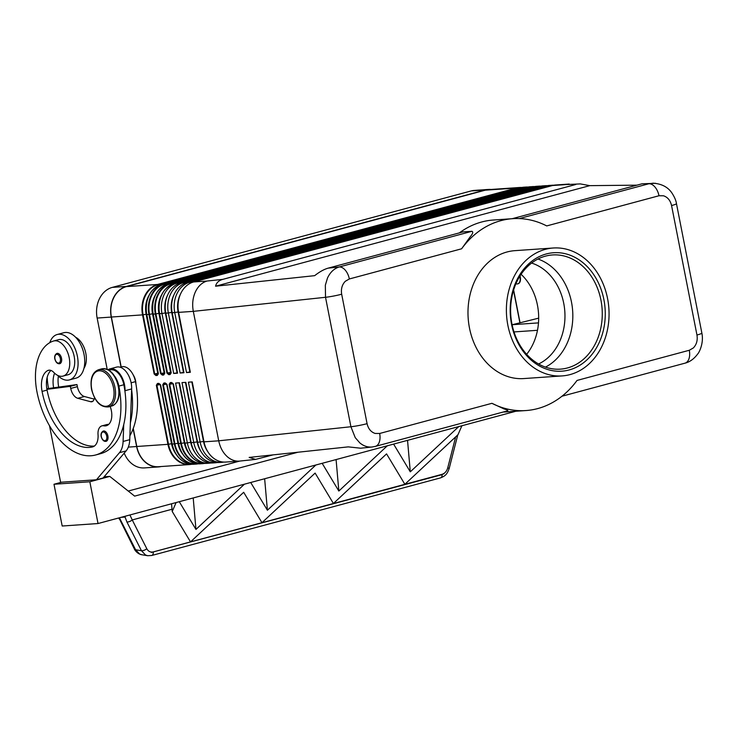 <?xml version="1.0" encoding="UTF-8"?>
<svg xmlns="http://www.w3.org/2000/svg" width="739" height="739" viewBox="0 0 739 739"><rect width="100%" height="100%" fill="white"/><g stroke="black" fill="none" stroke-linecap="round" stroke-linejoin="round"><path stroke-width="1.11" d="M531.59 263.066A52.959 42.345 -94 0 1 563.737 303.332A52.959 42.345 -94 0 1 538.574 363.985M507.213 410.856C508.432 410.57 507.379 409.923 504.053 408.926L491.925 403.309L379.661 433.479L375.163 433.451C370.969 432.066 368.281 428.805 367.08 423.669L341.677 294.214C340.845 288.986 342.055 284.672 345.307 281.282L349.344 278.963A12.822 7.602 -105 0 0 345.362 270.262A12.822 7.602 -105 0 0 339.21 266.973C334.13 268.525 330.222 272.211 327.488 278.03L325.336 285.217L325.52 297.29L350.914 426.745L218.716 440.813C220.148 447.668 223.123 453.053 227.64 456.988C231.261 459.981 235.141 461.358 239.288 461.118L255.565 459.399L249.172 457.423L348.272 446.873L360.65 448.213L372.234 446.984M273.107 454.873L255.565 459.399M367.08 423.669A12.822 1.192 168.9 0 1 358.877 425.516A12.822 1.192 168.9 0 1 350.914 426.745L355.237 437.645L359.838 442.92C363.634 446.042 367.699 447.409 372.022 447.003L375.283 446.393A12.822 7.602 75 0 1 375.126 446.439M170.949 372.382L167.494 373.001L169.213 373.629A0.859 0.684 86 0 0 168.714 374.645L170.081 374.553A0.859 0.684 -94 0 1 170.58 373.537L171.199 372.779L159.606 313.696L161.952 313.53A25.643 20.507 -94 0 1 176.981 283.12L535.858 186.671A25.643 20.507 -94 0 1 539.008 186.145A25.643 20.507 -94 0 1 540.939 186.126M164.548 372.825L161.093 373.444L162.811 374.073A0.859 0.684 86 0 0 162.312 375.089L163.679 374.996A0.859 0.684 -94 0 1 164.178 373.98L164.797 373.223L153.204 314.14L155.338 313.992L166.931 373.075L168.714 374.645M158.146 373.269L154.691 373.888L156.409 374.516A0.859 0.684 86 0 0 155.911 375.532L157.278 375.44A0.859 0.684 -94 0 1 157.776 374.424L158.395 373.666L146.802 314.583L148.945 314.435L160.539 373.518L162.312 375.089M172.464 383.153A0.859 0.684 -94 0 1 171.633 382.488L170.266 382.59A0.859 0.684 86 0 0 170.995 383.264L169.148 384.354L180.741 443.446A25.643 20.507 86 0 0 202.449 463.667A25.643 20.507 86 0 0 204.564 463.39L200.315 463.815A25.643 20.507 -94 0 1 178.607 443.594L178.441 443.566A25.394 20.304 86 0 0 188.602 460.258M170.949 383.264L170.995 383.264A0.859 0.684 86 0 0 171.097 383.245L172.252 383.162M172.944 383.43L184.861 443.151L173.416 384.058L172.363 383.162L170.995 383.264M166.063 383.587A0.859 0.684 -94 0 1 165.24 382.931L163.864 383.033A0.859 0.684 86 0 0 164.594 383.707L162.746 384.797L174.339 443.89L174.894 443.816L163.301 384.723L166.33 384.169L166.201 383.652M203.678 463.307A25.394 20.304 -94 0 1 181.295 443.372L178.607 443.594L167.014 384.502L165.961 383.606L164.594 383.707A0.859 0.684 86 0 0 164.695 383.689L165.85 383.606M159.661 384.031A0.859 0.684 -94 0 1 158.839 383.375L157.472 383.476A0.859 0.684 86 0 0 158.192 384.151L158.192 384.151A0.859 0.684 86 0 0 158.294 384.132L159.448 384.049M160.151 384.317L172.205 444.037L160.612 384.945L159.559 384.049L156.345 385.241L167.938 444.333L168.492 444.259L156.908 385.167L159.929 384.613L159.8 384.095M580.291 183.909L565.88 184.593L580.291 183.909L589.787 185.646L636.953 185.166M655.521 183.29L641.932 183.826L512.109 218.716M653.294 183.17L648.842 183.762A12.822 7.602 75 0 1 654.994 187.05A12.822 7.602 75 0 1 658.985 195.752L663.483 195.78C667.677 197.165 670.365 200.426 671.566 205.562L696.96 335.016C697.801 340.254 696.591 344.559 693.339 347.949L689.293 350.268L577.03 380.437A96.172 76.902 86 0 1 537.752 408.575A96.172 76.902 86 0 1 525.965 410.551A96.172 76.902 86 0 1 491.925 403.309M676.453 203.594A12.822 1.192 168.9 0 1 676.462 203.631L701.865 333.086C704.055 343.321 698.909 352.882 697.782 353.879C694.06 358.914 689.773 362.018 684.914 363.191A12.822 7.602 -105 0 0 684.942 363.182A12.822 7.602 -105 0 0 688.785 359.283A12.822 7.602 -105 0 0 689.293 350.268M379.661 433.479A12.822 7.602 75 0 1 379.144 442.495A12.822 7.602 75 0 1 375.31 446.393A12.822 7.602 75 0 1 375.283 446.402M658.985 195.752L546.721 225.922A96.172 76.902 86 0 0 512.672 218.679A96.172 76.902 86 0 0 500.885 220.656A96.172 76.902 86 0 0 461.607 248.794L470.272 236.692C472.784 233.81 473.357 232.009 471.981 231.289L463.02 231.907L328.199 268.137C324.116 269.273 319.608 271.776 314.675 275.656L215.576 286.205C216.37 282.769 218.781 280.478 222.799 279.36L575.801 184.491M512.672 218.679L493.476 220.01A96.172 76.902 86 0 0 481.689 221.986A96.172 76.902 86 0 0 459.344 232.896M222.799 279.36L206.994 281.042C201.913 282.594 198.015 286.279 195.29 292.099C192.703 298.039 192.048 304.459 193.313 311.359L325.52 297.29A12.822 1.192 168.9 0 0 333.474 296.062A12.822 1.192 168.9 0 0 341.677 294.214M520.025 275.952A6.623 3.926 75 0 1 520.311 277.097A6.623 3.926 75 0 1 518.057 283.767A6.623 3.926 75 0 1 517.891 283.813M515.961 283.693A6.623 3.926 -105 0 0 517.734 283.859A6.623 3.926 -105 0 0 519.979 277.19A6.623 3.926 -105 0 0 519.776 276.34M67.739 374.821A18.161 10.771 -105 0 0 68.025 374.747A18.161 10.771 -105 0 0 68.302 374.673A18.161 10.771 -105 0 0 73.651 354.175A18.161 10.771 -105 0 0 58.593 339.663L53.614 341.002A18.161 10.771 -105 0 0 53.337 341.085A50.548 29.985 -105 0 0 36.95 391.772A68.385 40.562 -105 0 0 95.664 454.975A68.385 40.562 -105 0 0 118.877 386.1A16.027 9.505 -105 0 0 114.85 376.456M110.148 406.45A14.956 8.877 75 0 1 106.296 425.747A14.956 8.877 75 0 1 103.746 425.812A10.688 6.337 -105 0 0 101.927 425.867A10.688 6.337 -105 0 0 98.028 434.643A14.956 8.877 75 0 1 92.569 446.929A14.956 8.877 75 0 1 92.273 447.003A59.841 35.49 75 0 1 42.068 391.421A21.366 12.674 75 0 1 47.453 370.682A10.688 6.337 75 0 1 48.386 370.285A10.688 6.337 75 0 1 53.818 372.438A18.161 10.771 -105 0 0 63.037 376.086A18.161 10.771 -105 0 0 63.323 376.012A18.161 10.771 -105 0 0 68.672 355.514A18.161 10.771 -105 0 0 53.614 341.002M49.504 425.692L60.598 482.262L96.439 479.777L119.45 452.693A21.366 12.674 -105 0 0 123.099 441.46L123.727 424.62A68.385 40.562 -105 0 0 124.965 391.467A68.385 40.562 -105 0 0 123.856 384.76A16.027 9.505 -105 0 0 117.806 372.733A16.027 9.505 -105 0 0 110.102 369.943L108.984 370.248M133.279 375.052A10.688 6.337 75 0 1 135.616 380.964A10.688 6.337 75 0 1 135.93 384.021M83.95 368.318A18.161 10.771 -105 0 0 85.345 351.284A18.161 10.771 -105 0 0 75.609 337.252M129.898 435.696A68.385 40.562 -105 0 0 135.486 381.638A16.027 9.505 -105 0 0 129.436 369.611A16.027 9.505 -105 0 0 121.732 366.821L120.152 367.246M57.66 375.384A23.509 13.949 -105 0 0 67.822 380.179A23.509 13.949 -105 0 0 69.411 379.911A23.509 13.949 -105 0 0 77.105 354.905A23.509 13.949 -105 0 0 58.806 334.24A23.509 13.949 -105 0 0 57.208 334.508A23.509 13.949 -105 0 0 49.809 342.637M57.208 334.508L63.859 332.716A23.509 13.949 75 0 1 65.448 332.458A23.509 13.949 75 0 1 83.756 353.122A23.509 13.949 75 0 1 76.062 378.128L69.411 379.911M61.531 358.323A5.339 3.168 75 0 1 59.711 363.708C57.494 364.041 55.859 362.443 54.797 358.895C54.307 356.309 55.019 354.471 56.94 353.39A5.339 3.168 75 0 1 57.3 353.325A5.339 3.168 75 0 1 61.531 358.323M107.894 435.964A5.339 3.168 75 0 1 106.083 441.34C103.866 441.682 102.231 440.074 101.169 436.537C100.68 433.941 101.391 432.103 103.312 431.022A5.339 3.168 75 0 1 103.672 430.966A5.339 3.168 75 0 1 107.894 435.964M455.658 436.888L447.751 467.833L449.22 468.341C447.132 474.318 445.414 475.916 440.546 477.874A4.277 2.531 -105 0 0 440.555 477.874A4.277 2.531 -105 0 0 441.58 477.061A4.277 2.531 -105 0 0 442.125 474.632L153.102 551.959C150.387 552.458 148.28 551.368 146.793 548.707A4.277 1.949 153.2 0 1 144.123 550.287A4.277 1.949 153.2 0 1 141.463 550.731L145.528 555.007L147.671 555.71L151.717 555.488A4.277 2.531 75 0 1 151.717 555.497A4.277 2.531 75 0 1 151.606 555.516M134.452 549.114C133.999 548.615 136.623 553.853 141.805 554.749L139.662 554.056L135.597 549.77A4.277 1.949 153.2 0 1 134.452 549.123A4.277 1.949 153.2 0 1 134.443 549.114L118.951 517.91M146.793 548.707L132.244 519.942A4.277 1.949 153.2 0 1 129.574 521.522A4.277 1.949 153.2 0 1 126.914 521.965L141.463 550.731L135.597 549.77L119.422 517.79M153.296 552.245A4.277 2.531 75 0 1 152.751 554.684A4.277 2.531 75 0 1 151.726 555.488L440.555 477.874M121.141 517.328L125.057 517.051A10.688 8.545 86 0 0 124.605 516.395M172.03 509.245L132.244 519.942L129.916 514.963M545.437 249.32A64.108 51.268 -94 0 1 553.289 247.999A64.108 51.268 -94 0 1 608.373 303.461A64.108 51.268 -94 0 1 570.009 374.599A64.108 51.268 -94 0 1 562.157 375.911A64.108 51.268 -94 0 1 507.074 320.449A64.108 51.268 -94 0 1 545.437 249.32M562.157 375.911L523.748 378.571A64.108 51.268 -94 0 1 468.674 323.109A64.108 51.268 -94 0 1 507.028 251.981A64.108 51.268 -94 0 1 514.889 250.66L553.289 247.999M569.104 369.962A59.369 47.472 -94 0 1 511.564 324.356A59.369 47.472 -94 0 1 546.343 253.948A59.369 47.472 -94 0 1 603.883 299.554A59.369 47.472 -94 0 1 569.104 369.962M567.413 367.967A57.226 45.763 -94 0 1 560.402 369.14A57.226 45.763 -94 0 1 511.231 319.627A57.226 45.763 -94 0 1 545.474 256.128A57.226 45.763 -94 0 1 552.486 254.955A57.226 45.763 -94 0 1 601.657 304.459A57.226 45.763 -94 0 1 567.413 367.967M537.983 259.019A57.226 45.763 -94 0 1 571.496 302.131A57.226 45.763 -94 0 1 545.465 367.107M521.097 274.298A52.959 42.345 -94 0 1 526.639 354.314M458.817 426.588L461.893 425.747L458.004 434.689L404.861 484.304L386.562 453.894L333.418 503.499L315.119 473.089L261.966 522.704L243.676 492.285L190.523 541.899L172.224 511.49L176.122 502.548L179.272 501.707L195.955 529.429L244.415 484.193L250.715 482.502L267.398 510.233L315.858 464.997L322.158 463.307L338.841 491.038L387.301 445.802L393.61 444.102L410.293 471.833L458.743 426.597L515.84 411.253M151.403 552.43L442.125 474.632M153.102 551.959L443.973 473.81M315.932 464.988L393.582 444.111M267.398 510.233L264.645 478.761M338.841 491.038L336.088 459.556M297.919 452.231L134.627 496.118L109.778 476.415L89.835 481.773L98.028 523.535L315.858 464.988M195.955 529.429L193.202 497.957M410.293 471.833L407.54 440.361M393.61 444.093L458.743 426.588M172.224 511.49L171.55 503.776M89.835 481.773L53.993 484.257L62.187 526.02L98.028 523.535M126.914 521.965L125.057 517.051L125.538 516.145M239.732 461.081L128.235 491.047M109.778 476.415L104.088 476.812M53.993 484.257L61.697 482.188M91.359 480.341L92.421 480.054M95.664 454.984L100.643 453.644A68.385 40.562 -105 0 0 123.727 424.62M94.37 446.06A59.841 35.49 75 0 1 47.056 390.081A21.366 12.674 75 0 1 46.917 389.342A21.366 12.674 75 0 1 50.945 370.442M108.615 424.454A10.688 6.337 -105 0 0 106.906 424.528L101.927 425.867M124.965 391.467L124.993 390.719A17.099 10.143 -105 0 0 109.825 368.918A17.099 10.143 -105 0 0 108.051 369.712M94.638 397.998L93.844 399.873A6.411 3.806 75 0 1 91.959 401.739A6.411 3.806 75 0 1 90.685 401.73L77.78 398.293A10.688 6.337 75 0 1 70.732 388.437L70.325 386.349L46.917 389.342M109.825 368.918L116.466 367.126A17.099 10.143 75 0 1 131.644 388.936L129.75 439.677A21.366 12.674 75 0 1 126.101 450.91L103.09 477.994L96.439 479.777M46.816 388.742L76.976 384.566L77.383 386.654A10.688 6.337 -105 0 0 84.431 396.51L94.167 399.106M70.325 386.349L76.976 384.566M130.378 422.837A68.385 40.562 -105 0 0 131.616 389.684M58.677 386.903A21.366 12.674 75 0 1 58.399 376.105M53.568 387.55A21.366 12.674 75 0 1 54.584 373.195M47.167 377.333A50.548 29.985 -105 0 0 48.506 388.289M121.02 367.015L111.229 317.077A25.856 20.683 -94 0 1 126.369 286.409L485.255 189.969A25.856 20.683 -94 0 1 488.433 189.433A25.856 20.683 -94 0 1 491.093 189.461M488.433 189.433L474.346 190.413A25.856 20.683 86 0 0 471.177 190.939L112.291 287.388A25.856 20.683 86 0 0 97.142 318.056L107.201 369.315M161.148 466.531A25.856 20.683 -94 0 1 158.515 466.928A25.856 20.683 -94 0 1 136.623 446.532L133.131 428.749M121.187 366.969L111.395 317.031A25.643 20.507 -94 0 1 126.415 286.621L485.301 190.172A25.643 20.507 -94 0 1 488.442 189.646L519.591 187.494A25.643 20.507 86 0 0 516.45 188.02A0.859 0.508 75 0 1 516.857 188.242A25.394 20.304 -94 0 1 520.866 187.678M512.109 324.781A6.411 5.127 -94 0 1 512.376 324.698L538.685 318.149M520.034 322.638L513.633 290.002M223.778 462.078A25.643 20.507 -94 0 1 221.866 462.328A25.643 20.507 -94 0 1 200.149 442.098L188.399 382.174L192.242 381.915L203.992 441.839L218.716 440.813L193.313 311.359L178.598 312.375L190.348 372.299L186.514 372.567L174.755 312.643A25.643 20.507 -94 0 1 189.775 282.233L548.661 185.785A25.643 20.507 -94 0 1 551.811 185.258A25.643 20.507 -94 0 1 553.733 185.24M503.185 412.029A96.172 76.902 86 0 0 506.769 411.882L525.965 410.551M589.787 185.646L215.576 286.205M136.789 446.485L167.938 444.333A25.643 20.507 86 0 0 189.646 464.554L158.497 466.715A25.643 20.507 -94 0 1 136.789 446.485L133.251 428.444M166.838 384.492L178.432 443.576L166.552 383.874M210.975 462.965A25.643 20.507 -94 0 1 209.063 463.214A25.643 20.507 -94 0 1 187.355 442.984L175.596 383.061L179.438 382.802L191.189 442.726A25.643 20.507 86 0 0 212.906 462.947L215.465 462.771A25.643 20.507 -94 0 1 193.757 442.541L181.997 382.617L185.84 382.359L197.59 442.282A25.643 20.507 86 0 0 219.307 462.503L221.866 462.328M551.811 185.258L549.243 185.434A25.643 20.507 86 0 0 546.103 185.96L187.216 282.409A25.643 20.507 86 0 0 172.196 312.819L183.956 372.742L180.113 373.01L168.353 313.087A25.643 20.507 -94 0 1 183.374 282.677L542.26 186.228A25.643 20.507 -94 0 1 545.41 185.701A25.643 20.507 -94 0 1 547.331 185.683M545.41 185.701L542.851 185.877A25.643 20.507 86 0 0 539.701 186.404L180.815 282.852A25.643 20.507 86 0 0 165.795 313.262L177.554 373.186L173.711 373.454L161.952 313.53L165.324 312.92L177.083 372.844L173.711 373.454M203.992 441.839A25.643 20.507 86 0 0 225.7 462.06L239.288 461.118M217.377 462.522A25.643 20.507 -94 0 1 215.465 462.771M190.274 371.893L186.514 372.567M569.233 184.057L555.645 184.99A25.643 20.507 86 0 0 552.504 185.526L193.618 281.965A25.643 20.507 86 0 0 178.598 312.375M183.872 372.336L180.113 373.01M513.522 290.344L519.868 322.684M124.207 453.136A25.856 20.683 86 0 0 144.438 467.907L158.515 466.928M148.761 295.849A23.195 18.549 86 0 0 146.128 314.251L157.952 374.257L156.409 374.516L157.776 374.276M146.821 314.149L142.544 314.879L154.137 373.962L155.911 375.532M155.162 295.406A23.195 18.549 86 0 0 152.53 313.807L148.945 314.435A25.643 20.507 86 0 1 163.966 284.016A0.859 0.508 -105 0 1 164.372 284.238L523.258 187.798A25.394 20.304 -94 0 1 527.258 187.235M153.222 313.706L152.53 313.807L164.354 373.814L162.811 374.073L164.178 373.832M161.564 294.963A23.195 18.549 86 0 0 158.922 313.364L170.755 373.371L169.213 373.629L170.58 373.389M159.624 313.262L155.338 313.992A25.643 20.507 86 0 1 170.367 283.573A0.859 0.508 75 0 1 170.774 283.794L529.66 187.355A25.394 20.304 -94 0 1 533.66 186.791M167.541 295.314A23.195 18.549 86 0 0 165.324 312.92L166.026 312.819M173.942 294.87A23.195 18.549 86 0 0 171.725 312.477L183.484 372.401M172.427 312.375L165.795 313.262M180.344 294.427A23.195 18.549 86 0 0 178.127 312.034L189.886 371.957M178.82 311.932L172.196 312.819M166.663 287.896A25.394 20.304 86 0 0 159.439 313.669L170.885 373.435M166.931 373.075L167.494 373.001L155.901 313.909A25.394 20.304 -94 0 1 170.774 283.794L171.374 284.497M168.049 283.804A0.859 0.508 75 0 1 168.224 283.721L529.253 187.133A0.859 0.508 75 0 1 529.66 187.355L530.011 187.771M160.261 288.339A25.394 20.304 86 0 0 153.038 314.112L164.649 373.223M520.598 187.752A0.859 0.508 75 0 1 520.718 187.724L522.852 187.577A0.859 0.508 75 0 1 523.258 187.798L523.618 188.214M160.539 373.518L161.093 373.444L149.5 314.352A25.394 20.304 -94 0 1 164.372 284.238L164.973 284.94M153.86 288.783A25.394 20.304 86 0 0 146.636 314.555L158.081 374.322M154.137 373.962L154.691 373.888L143.098 314.796A25.394 20.304 -94 0 1 157.97 284.681L516.857 188.242L517.217 188.657M485.301 190.172L516.45 188.02L157.564 284.46A0.859 0.508 75 0 1 157.97 284.681L158.571 285.383M173.24 384.049L184.833 443.132A25.394 20.304 86 0 0 195.004 459.815M184.75 442.753L181.295 443.372L169.702 384.28L172.732 383.726L172.603 383.208M160.437 384.936L172.03 444.019C175.457 457.256 182.755 464 193.914 464.258A25.643 20.507 -94 0 1 172.205 444.037L174.339 443.89A25.643 20.507 86 0 0 196.047 464.11A25.643 20.507 86 0 0 198.163 463.833M641.932 183.826L648.842 183.762L519.286 218.578M471.981 231.289L339.21 266.973L328.199 268.137M653.184 183.189C661.895 183.826 668.232 187.235 672.194 193.415C674.67 197.359 676.093 200.768 676.462 203.631A12.822 1.192 168.9 0 1 676.176 203.964A12.822 1.192 168.9 0 1 671.566 205.562M701.865 333.086A12.822 1.192 168.9 0 1 701.57 333.418A12.822 1.192 168.9 0 1 696.96 335.016M101.788 368.863C109.769 368.253 115.413 374.128 118.711 386.479C120.272 396.926 117.954 403.439 111.774 406.007A19.232 11.408 -105 0 0 118.305 386.636A19.232 11.408 -105 0 0 101.788 368.863L98.463 369.749C92.283 372.327 89.973 378.839 91.525 389.287C94.823 401.637 100.467 407.503 108.448 406.903A19.232 11.408 -105 0 0 114.979 387.532A19.232 11.408 -105 0 0 98.463 369.749M91.747 389.305A18.161 10.771 -105 0 0 106.111 406.302A18.161 10.771 -105 0 0 113.51 387.799A18.161 10.771 -105 0 0 99.146 370.802A18.161 10.771 -105 0 0 91.747 389.305M60.349 358.544A4.489 2.66 75 0 1 58.52 363.108A4.489 2.66 75 0 1 54.972 358.914A4.489 2.66 75 0 1 56.801 354.341A4.489 2.66 75 0 1 60.349 358.544M106.721 436.176A4.489 2.66 75 0 1 104.892 440.749A4.489 2.66 75 0 1 101.345 436.546A4.489 2.66 75 0 1 103.174 431.973A4.489 2.66 75 0 1 106.721 436.176M447.751 467.833C446.781 471.159 444.961 473.293 442.282 474.244M124.993 390.719L131.644 388.936M123.099 441.46L129.75 439.677M119.45 452.693L126.101 450.91M70.732 388.437L77.383 386.654M77.78 398.293L84.431 396.51M90.685 401.73L93.059 401.092M135.486 381.638L131.117 382.811M123.856 384.76L118.877 386.1M108.531 424.528L103.746 425.812M92.855 446.846L92.273 447.003M47.056 390.081L42.068 391.421M49.393 370.156L47.453 370.682M97.142 318.056L111.229 317.077M128.309 447.113L136.623 446.532M349.344 278.963L461.607 248.794M513.993 331.931L537.484 330.305M512.376 324.698L538.491 322.888M160.612 384.945L158.839 383.375M172.039 444.028A25.394 20.304 86 0 0 182.2 460.702M157.472 383.476L156.345 385.241M190.884 464.194A25.394 20.304 -94 0 1 168.492 444.259L171.522 443.705L160.298 384.557M189.646 464.554A25.643 20.507 86 0 0 191.761 464.277L189.646 464.554M171.956 443.631L171.522 443.705A23.195 18.549 -94 0 0 176.178 454.402M163.864 383.033L162.746 384.797M167.014 384.502L165.24 382.931M197.285 463.75A25.394 20.304 -94 0 1 174.894 443.816L177.923 443.261L166.691 384.114M170.266 382.59L169.148 384.354M173.416 384.058L171.633 382.488M184.833 443.132C188.26 456.369 195.558 463.113 206.717 463.371A25.643 20.507 -94 0 1 185.009 443.151L190.727 442.375L179.041 382.83M191.189 442.726L197.128 441.931L185.443 382.386M197.59 442.282L203.53 441.488L191.844 381.943M170.081 374.553L171.199 372.779M163.679 374.996L164.797 373.223M157.278 375.44L158.395 373.666M111.395 317.031L142.544 314.879A25.643 20.507 86 0 1 157.564 284.46L126.415 286.621M188.981 453.515A23.195 18.549 -94 0 1 184.325 442.818L173.092 383.67M203.909 441.423L203.53 441.488A23.195 18.549 -94 0 0 207.65 451.455M197.516 441.867L197.128 441.931A23.195 18.549 -94 0 0 201.248 451.898M191.115 442.31L190.727 442.375A23.195 18.549 -94 0 0 194.847 452.342M178.358 443.188L177.923 443.261A23.195 18.549 -94 0 0 182.579 453.958M521.725 187.484A25.643 20.507 86 0 0 519.591 187.494L521.734 187.484M520.718 187.724A25.643 20.507 -94 0 1 523.859 187.198L525.992 187.05A25.643 20.507 86 0 0 522.852 187.577L161.832 284.164L520.718 187.724M161.647 284.247A0.859 0.508 75 0 1 161.832 284.164A25.643 20.507 -94 0 0 146.802 314.583L158.22 373.657M528.126 187.041A25.643 20.507 86 0 0 525.992 187.05L528.136 187.041M164.483 373.879L153.028 314.121C151.227 298.621 156.271 288.496 168.169 283.73L530.26 186.755A25.643 20.507 -94 0 0 527.11 187.281A0.859 0.508 -105 0 0 526.999 187.309M153.065 314.14L153.204 314.14A25.643 20.507 -94 0 1 168.224 283.721L529.253 187.133A25.643 20.507 86 0 1 532.394 186.607A25.643 20.507 86 0 1 534.528 186.597L530.26 186.755M533.401 186.865A0.859 0.508 75 0 1 533.512 186.838A25.643 20.507 -94 0 1 536.662 186.311L539.008 186.145M174.441 283.36A0.859 0.508 75 0 1 174.626 283.277L533.512 186.838L535.858 186.671L536.394 187.3M159.458 313.696L159.606 313.696A25.643 20.507 -94 0 1 174.626 283.277L176.981 283.12L177.73 284.007M190.533 283.12L189.775 282.233L187.216 282.409M549.188 186.413L548.661 185.785L546.103 185.96M184.131 283.564L183.374 282.677L180.815 282.852M542.786 186.856L542.26 186.228L539.701 186.404M552.504 185.526L565.88 184.593M193.618 281.965L206.994 281.042M112.291 287.388L126.369 286.409M471.177 190.939L485.255 189.969M536.662 186.311L174.57 283.286C162.672 288.053 157.619 298.177 159.43 313.678L171.023 372.77M561.973 396.224L684.942 363.182M375.31 446.393L507.869 410.773M108.448 406.903L111.774 406.007M449.22 468.341L457.764 434.92M118.656 517.993L119.127 518.833M147.671 555.71L141.805 554.749M63.037 376.086L68.025 374.747M193.914 464.258L198.172 463.833M178.432 443.576C181.859 456.813 189.156 463.556 200.315 463.815M206.717 463.371L209.063 463.214M146.636 314.565C144.826 299.064 149.869 288.94 161.767 284.173L523.859 187.198"/></g></svg>
